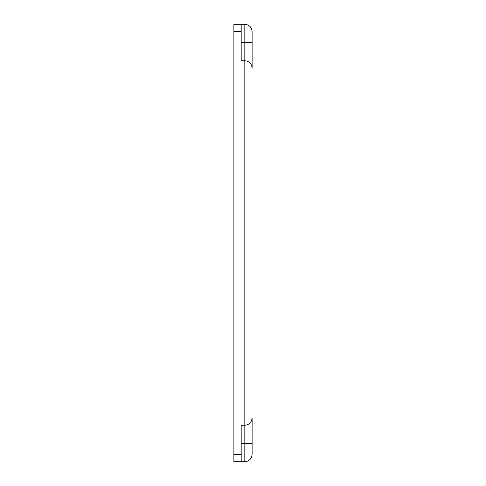 <?xml version="1.0" encoding="UTF-8"?>
<svg xmlns="http://www.w3.org/2000/svg" width="486" height="486" viewBox="0 0 486 486"><rect width="100%" height="100%" fill="white"/><g stroke="black" fill="none" stroke-linecap="round" stroke-linejoin="round"><path stroke-width="0.73" d="M241.178 454.41L233.888 454.41L233.888 461.7L241.178 461.7L241.178 425.25L244.823 425.25L244.823 461.7C249.221 461.238 251.651 458.808 252.113 454.41L252.113 417.96C251.651 422.358 249.221 424.788 244.823 425.25C249.221 424.788 251.651 422.358 252.113 417.96M241.178 461.7L244.823 461.7C249.221 461.238 251.651 458.808 252.113 454.41M252.113 68.04C251.651 63.642 249.221 61.212 244.823 60.75C249.221 61.212 251.651 63.642 252.113 68.04L252.113 31.59C251.651 27.192 249.221 24.762 244.823 24.3C249.221 24.762 251.651 27.192 252.113 31.59M241.178 42.525L244.823 42.525L244.823 60.75L241.178 60.75L241.178 24.3L244.823 24.3L244.823 42.525L252.113 42.525M233.888 454.41L233.888 31.59L241.178 31.59M241.178 24.3L233.888 24.3L233.888 31.59M244.823 60.75L244.823 425.25M241.178 443.475L252.113 443.475"/></g></svg>

